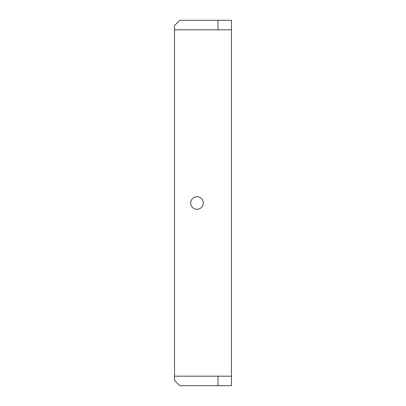 <?xml version="1.0" encoding="UTF-8"?>
<svg xmlns="http://www.w3.org/2000/svg" width="406" height="406" viewBox="0 0 406 406"><rect width="100%" height="100%" fill="white"/><g stroke="black" fill="none" stroke-linecap="round" stroke-linejoin="round"><path stroke-width="0.61" d="M203.299 203A6.293 6.293 0 0 0 197.006 196.707A6.293 6.293 0 0 0 190.708 203A6.293 6.293 0 0 0 197.006 209.293A6.293 6.293 0 0 0 203.299 203M174.524 376.184L174.524 380.452L179.767 385.7L231.476 385.7L231.476 376.184L174.524 376.184L174.524 25.548L179.767 20.3L217.986 20.3L217.986 29.816L174.524 29.816M231.476 376.184L231.476 20.3L217.986 20.3M217.986 376.184L217.986 385.7M231.476 29.816L217.986 29.816"/></g></svg>
